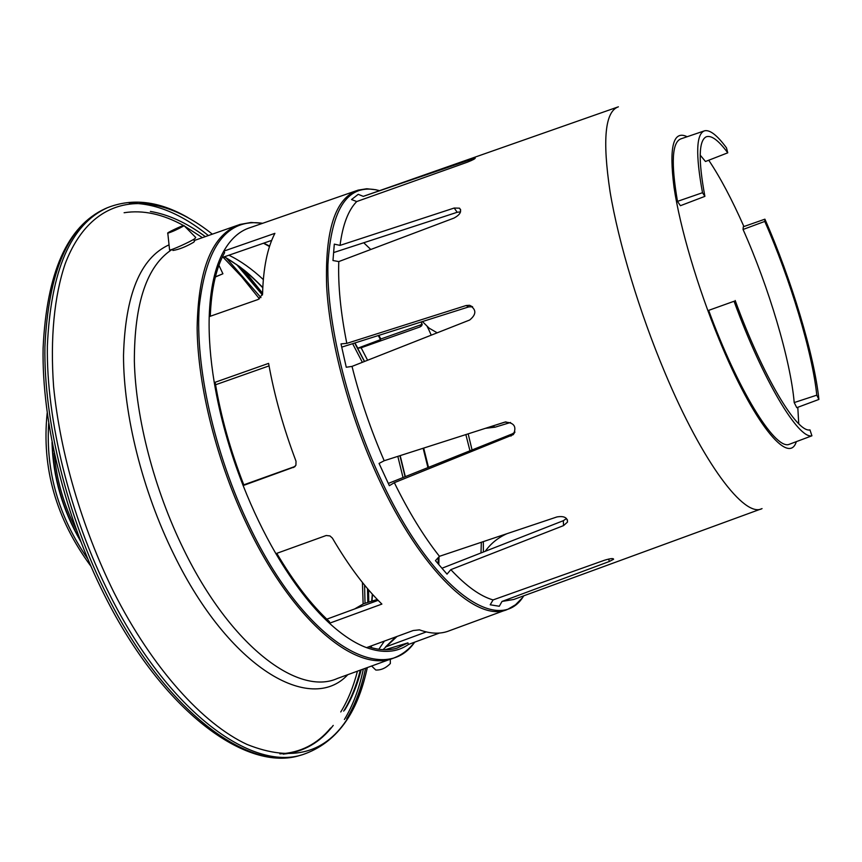 <?xml version="1.0" encoding="UTF-8"?>
<svg xmlns="http://www.w3.org/2000/svg" width="862" height="862" viewBox="0 0 862 862"><rect width="100%" height="100%" fill="white"/><g stroke="black" fill="none" stroke-linecap="round" stroke-linejoin="round"><path stroke-width="1.29" d="M390.292 659.225L390.346 663.535C385.907 668.072 381.058 670.237 375.8 670.033L375.132 669.397M193.616 239.399L194.489 241.231L193.778 242.19C185.933 246.747 178.994 249.506 172.96 250.465L172.756 250.034M184.059 225.628L195.706 237.449L194.898 238.602C190.34 241.791 171.193 250.411 169.588 250.012L169.555 249.614M183.38 226.156C177.249 229.54 172.055 231.878 167.799 233.193C165.59 233.386 182.044 225.521 183.918 225.478L183.38 226.156M354.584 608.981L363.559 603.766L376.457 599.715L375.875 601.17M370.972 646.015L371.802 647.771M215.36 276.993L222.913 273.771L216.319 276.465M376.963 600.782L376.457 599.715M222.913 273.771L218.916 265.28M677.489 201.374L702.508 192.711L704.89 196.364L680.409 205.706L677.489 201.374C670.841 162.67 672.058 141.799 681.142 138.771L704.028 130.992M734.047 301.269L708.672 310.363L734.047 301.269C762.805 379.991 798.438 439.383 811.918 435.795L809.957 429.89C796.908 433.08 762.708 375.907 735.167 300.482M708.672 310.363C737.538 389.29 774.151 448.509 788.558 444.566L811.918 435.795M818.9 399.44L796.779 407.672L794.204 402.576L816.777 395.162L818.9 399.44C814.385 355.338 791.284 279.051 764.906 219.174L764.766 221.426L743.055 229.475L743.292 226.76L764.906 219.174M700.181 155.117L705.482 161.496L727.754 152.822L726.483 147.865C717.281 135.356 710.008 129.666 704.653 130.776C696.173 133.61 695.462 154.255 702.508 192.711M794.204 402.576C790.616 360.208 768.678 286.809 743.055 229.475M764.766 221.426C790.217 279.148 812.51 352.806 816.777 395.162M704.89 196.364C698.198 160.149 698.694 140.28 706.366 136.746C711.495 135.097 718.628 140.452 727.754 152.822M294.718 466.805L243.138 485.565C229.594 450.912 219.972 416.583 214.272 382.577C210.339 358.614 208.647 336.633 209.207 316.634L258.201 299.459L262.565 294.157C263.244 268.201 267.36 247.933 274.892 233.343L223.764 251.144L224.637 252.598C216.125 267.877 211.341 289.093 210.274 316.257M209.207 316.634C210.177 288.619 215.026 266.789 223.764 251.144C230.833 238.742 239.647 230.897 250.217 227.611L356.189 190.793M271.702 240.379L222.094 257.576M275.905 553.663L326.181 535.507L329.963 535.927L332.376 538.093C348.56 565.709 365.068 587.712 381.888 604.09L329.456 623.248C311.042 606.255 293.199 583.057 275.905 553.663C263.707 532.716 252.792 510.024 243.138 485.565L243.903 485.144C230.477 450.783 220.941 416.734 215.274 383.019L214.272 382.577L268.599 363.376C274.353 395.529 283.501 428.155 296.022 461.235L295.914 465.264L293.425 467.549M439.469 633.042L408.48 644.442C396.983 652.469 382.997 653.536 366.544 647.642C354.821 643.267 342.451 635.132 329.456 623.248L329.499 621.717C311.387 604.973 293.813 582.184 276.788 553.35M366.544 647.642L413.2 630.521L419.449 629.853C430.784 633.969 440.816 634.238 449.544 630.682L506.048 609.908M378.871 335.361L380.821 338.992L421.033 324.737L420.053 326.924L361.135 347.763L357.816 348.183L354.939 342.947M422.218 324.026L421.033 324.737M383.008 649.689L386.122 646.748L426.27 631.932M405.312 476.643L400.183 455.61M269.655 246.069L263.697 243.159M243.784 484.832L295.127 466.428M269.052 365.887L215.565 384.775M408.48 644.442L407.92 642.869L385.023 649.754M368.742 646.834C379.172 650.25 388.622 650.67 397.08 648.105L407.92 642.869M326.784 619.175L378.138 600.34M427.24 326.612L428.651 329.392L427.52 326.849M481.341 542.284L480.985 552.962M465.857 434.588L469.962 450.794M420.053 326.924L421.583 325.836L421.572 321.828M380.821 338.992L380.498 339.639L378.289 335.544M380.498 339.639L357.816 348.183M438.252 557.606L438.068 563.403M439.017 556.777L438.801 564.211M423.684 448.089L428.489 467.376M427.94 467.592L423.145 448.262M447.022 574.135L435.45 560.656L439.448 556.313L556.938 516.941C563.92 515.788 567.444 517.502 567.487 522.092L563.532 525.615L450.826 569.653L447.022 574.135M442.249 568.133L563.339 520.691L566.528 518.504M499.281 606.255L490.198 604.779L493.075 599.92L604.424 560.257C610.328 558.468 613.388 558.134 613.604 559.244L609.315 561.496L502.018 601.439L499.281 606.255M506.921 533.707C497.977 537.705 490.758 543.566 485.252 551.292M490.262 426.765L505.94 421.841M485.435 428.317L495.1 427.175L510.53 422.477M422.434 321.558L429.125 328.153L437.185 332.818M363.732 242.75L370.789 249.484M351.524 199.553L358.236 194.327L363.29 196.364L475.188 158.005C475.512 158.597 472.85 160.009 467.182 162.25L356.717 201.546L351.524 199.553M332.98 260.529L334.305 244.129L340.037 245.39L454.209 208.033L459.511 208.173C461.935 211.438 460.114 214.735 454.069 218.043L338.788 261.574L332.98 260.529M466.116 305.525L469.585 305.299C476.535 309.447 476.567 314.35 469.693 320.007L352.019 366.393L346.265 367.244L341.007 343.895L346.804 343.378L466.116 305.525L468.756 306.894L341.88 347.084M472.591 306.743L468.756 306.894M483.356 552.036L483.334 541.616M472.064 449.964L468.163 433.845M431.237 335.156L428.651 329.392M460.556 211.836L457.172 212.289L333.906 252.48M388.428 483.388L512.405 433.834L514.98 432.077M761.006 508.979L513.763 599.478L502.018 601.439M493.075 599.92C480.328 596.267 466.245 586.171 450.826 569.653M439.448 556.313C423.738 536.466 408.707 511.92 394.333 482.688L389.355 485.683L379.064 463.433L384.193 460.728C370.789 429.869 360.057 398.427 352.019 366.393M346.804 343.378C340.619 312.367 337.947 285.096 338.788 261.574M340.037 245.39C342.71 224.799 348.27 210.177 356.717 201.546M363.29 196.364L617.332 107.179M384.193 460.728L504.787 422.121C514.151 422.477 516.984 426.647 513.299 434.62L394.333 482.688M384.387 641.102L378.827 649.269M80.586 541.207C62.463 509.851 52.948 476.912 52.022 442.389M796.337 441.656C788.795 466.17 753.226 422.854 719.253 339.8C697.627 287.434 679.924 227.309 674.03 187.28C668.869 146.745 673.244 129.903 687.143 136.724M708.736 160.224C720.158 177.249 731.881 199.348 743.917 226.544M797.792 407.295L798.74 423.759M522.081 598.077L515.519 604.758L507.912 609.218C477.904 623.883 421.249 571.603 378.256 477.839C349.336 415.43 329.737 341.88 326.655 286.55C324.866 230.079 335.34 197.937 358.053 190.136L366.77 188.756L376.08 189.769M354.788 342.99L364.486 361.48M400.011 455.664L405.151 476.708M397.026 636.458L386.122 646.748M361.135 347.763L367.6 360.251M563.339 520.691L563.532 525.615M608.68 559.05L609.315 561.496M492.461 426.162L495.1 427.175M471.18 160.623L470.577 159.233M457.172 212.289L454.209 208.033M523.751 595.825C499.324 636.953 431.399 589.91 379.84 477.117C346.912 406.121 326.623 321.375 327.905 264.72C331.31 207.526 348.27 182.766 378.806 190.448M512.405 433.834L510.994 436.086M762.04 508.602C744.746 518.31 702.896 463.433 664.925 372.664C639.464 312.227 618.539 242.772 610.07 191.73C602.258 139.773 605.027 111.467 618.377 106.813M414.697 642.158C383.568 687.693 304.879 642.696 249.355 525.971C214.336 453.541 194.909 365.994 199.294 306.236C206.18 245.767 227.288 218.118 262.651 223.29M414.6 642.276C409.019 649.409 402.414 654.517 394.796 657.587C358.29 674.558 293.845 622.935 247.89 526.639C216.922 462.495 197.678 386.025 197.129 327.872C198.217 268.47 212.472 234.001 239.916 224.454L250.971 222.471L262.673 223.28M392.619 658.385L337.451 678.437C298.112 696.442 230.563 645.832 183.789 549.654C154.244 489.627 135.743 418.242 134.353 361.178C134.343 302.713 147.025 265.41 172.389 249.269L172.96 250.465M347.806 674.677C310.665 714.857 229.292 668.33 173.876 554.492C142.435 490.844 123.46 414.676 123.514 355.381C125.227 294.707 140.409 257.857 169.038 244.84M367.32 667.576C363.279 686.464 357.148 702.745 348.905 716.441C326.375 753.259 292.444 762.601 247.103 744.466C203.001 724.069 152.402 668.427 113.859 592.302C81.847 527.415 60.178 453.056 53.616 386.79C50.071 338.044 54.295 295.946 65.2 263.74C92.924 190.965 155.106 188.175 212.332 234.162M367.255 667.608C357.568 714.135 336.094 743.13 302.831 754.584C251.392 771.824 167.702 710.784 109.571 594.371C69.693 515.411 46.246 419.999 47.367 345.964C50.772 270.409 70.749 224.335 107.308 207.764C132.371 197.807 159.244 201.072 187.927 217.569M365.574 668.212C361.49 687.822 355.198 704.696 346.675 718.854M302.831 754.584L300.472 755.252C248.924 772.514 165.148 711.549 107.017 595.222C67.139 516.338 43.736 420.968 44.91 346.966C48.38 271.433 68.432 225.359 105.056 208.744L107.308 207.764M129.332 203.249C154.945 202.926 181.289 213.69 208.367 235.552M243.677 269.774L262.587 293.231M363.355 669.02C359.26 688.555 352.946 705.385 344.412 719.501M333.238 725.405C320.222 742.505 303.553 752.073 283.21 754.131M330.652 728.034C317.27 744.165 300.332 752.785 279.859 753.873M124.106 212.742C142.963 209.789 162.778 214.067 183.563 225.553M184.49 226.059L202.408 237.653M226.103 257.76L260.96 297.605M364.561 585.104L365.035 603.303M357.428 671.175C353.442 686.766 347.892 700.353 340.77 711.947M150.387 211.438C168.413 214.444 186.731 222.838 205.328 236.619M236.5 264.365L262.447 294.976M367.503 588.617L367.794 602.43M360.327 670.119C356.372 685.796 350.834 699.459 343.701 711.107M240.649 267.414L262.576 293.489L241.522 268.394M368.548 589.845L368.774 602.129M361.167 669.817C357.256 685.128 351.804 698.479 344.822 709.889M262.791 287.434C246.424 271.077 244.765 270.808 239.259 266.369L224.357 256.801C237.298 264.225 250.109 274.536 262.781 287.757M372.33 594.144L371.673 601.213M228.915 255.217C240.379 260.777 251.844 268.901 263.319 279.568M263.492 243.224L269.494 246.543M352.623 343.679L362.363 362.32M397.824 456.364L403.028 477.559M354.745 343.011L364.432 361.501L354.691 343.022M399.946 455.686L405.097 476.729L399.914 455.696M76.233 529.559C63.777 505.057 56.45 479.617 54.241 453.24M52.291 443.768C53.444 477.139 62.646 509.033 79.907 539.44M87.655 558.727C58.648 516.564 45.664 471.46 48.681 423.414M375.8 670.033L371.63 666.014M167.799 233.193L169.588 250.012M385.411 647.071L395.766 636.921M405.215 476.675L400.065 455.653M364.551 361.458L354.853 342.968M421.583 325.836L422.164 324.532M472.214 306.656L469.585 305.299M567.39 519.743L567.487 522.092M460.674 209.854L459.511 208.184M514.689 432.368L513.299 434.62M237.74 225.23L194.155 240.552M300.472 755.252C246.844 772.88 162.616 711.301 104.701 595.556C64.941 517.006 41.721 422.154 43.1 348.205C46.656 272.607 67.301 226.124 105.056 208.744M223.107 257.232L241.619 276.713L259.43 298.866M362.428 582.464L363.128 603.906M372.556 594.392L371.942 601.137M90.812 566.097C56.062 518.892 41.516 467.894 47.173 413.124"/></g></svg>

